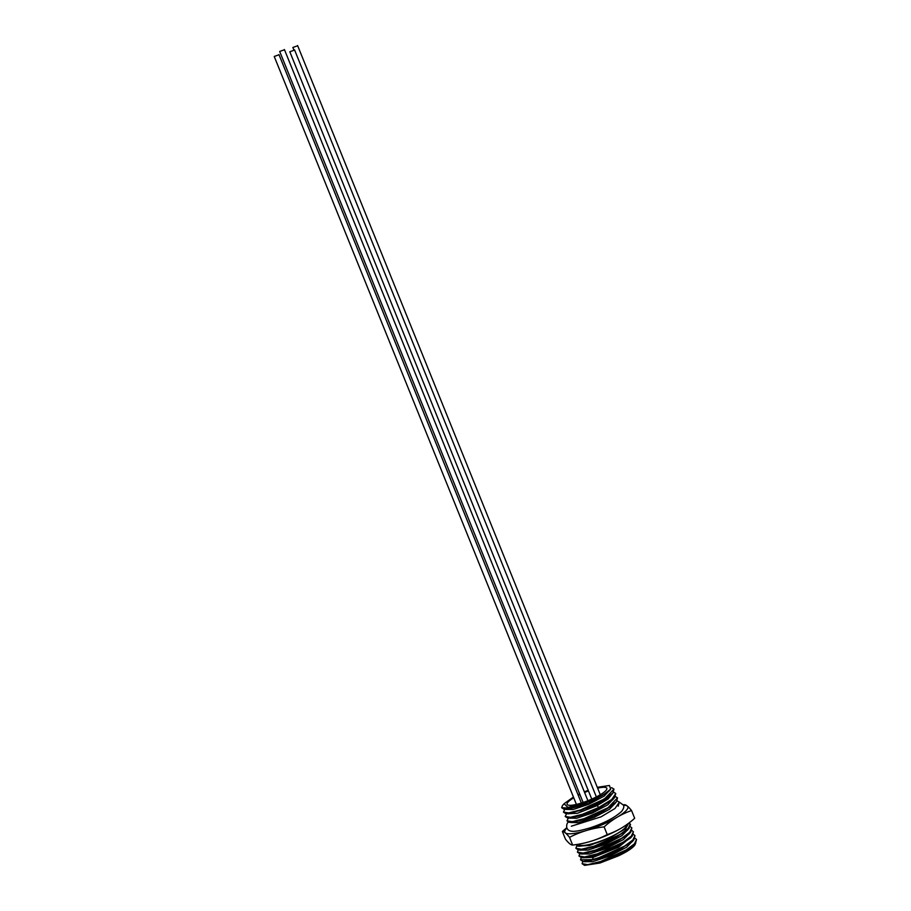 <?xml version="1.0" encoding="UTF-8"?>
<svg xmlns="http://www.w3.org/2000/svg" width="911" height="911" viewBox="0 0 911 911"><rect width="100%" height="100%" fill="white"/><g stroke="black" fill="none" stroke-linecap="round" stroke-linejoin="round"><path stroke-width="1.37" d="M573.44 797.034L564.046 803.753L567.917 807.408L586.388 802.716A27.74 5.762 -22 0 0 603.298 794.825L610.643 789.233L609.459 785.487L597.286 787.309M588.21 790.315L584.315 791.83M579.647 793.88L577.984 794.677M597.627 788.163A21.42 4.453 158 0 1 606.828 788.277A21.42 4.453 158 0 1 580.58 803.286A21.42 4.453 158 0 1 567.109 804.322A21.42 4.453 158 0 1 573.748 797.797M578.246 795.337A21.42 4.453 158 0 1 579.908 794.529M584.577 792.468A21.42 4.453 158 0 1 588.46 790.953M635.662 843.347L634.739 845.226C632.291 848.323 626.859 851.865 618.432 855.862L599.882 863.036L584.566 865.37L600.77 862.148L621.655 853.254L635.457 843.597L636.527 839.452L634.432 843.825L626.244 849.895L600.52 861.533L587.732 864.653L582.083 863.685L582.846 861.499M632.336 835.888L630.64 837.892L614.936 848.346L592.993 856.693L581.446 857.661L591.171 856.351L597.662 854.45L618.546 845.545L632.336 835.888L633.407 831.743L631.312 836.127L623.124 842.197L597.411 853.823L584.611 856.944L578.963 855.987L579.726 853.789M632.314 841.605L609.561 855.372L585.625 861.783L583.006 861.521L599.21 858.299L620.106 849.394L633.897 839.748L634.967 835.603L632.872 839.976L624.684 846.046L598.96 857.684L592.469 859.585L580.523 859.836L581.286 857.65M633.874 845.465L618.432 855.862M582.083 863.685L584.566 865.37M580.523 859.836L583.006 861.521M578.963 855.987L581.446 857.661M576.025 844.622L578.747 846.296L587.823 845.26L578.747 846.296M629.068 822.918L630.549 824.66L627.531 830.194L604.893 843.802L580.888 850.214M630.788 832.028L629.091 834.043L606.464 847.651L582.516 854.074L579.897 853.812L596.101 850.589L616.998 841.684L630.788 832.028L631.847 827.894L629.752 832.267L621.564 838.336L595.851 849.974L583.063 853.095L577.415 852.127L578.178 849.94M577.415 852.127L579.897 853.812M630.298 824.034L628.203 828.406L620.004 834.487L594.291 846.125L581.503 849.246L575.854 848.278L578.348 849.952L594.541 846.74L615.437 837.835L629.228 828.179M587.823 845.26C595.054 843.688 603.15 840.796 612.112 836.594L625.629 828.68L628.727 823.18M626.267 824.956L626.301 825.036A25.702 5.341 -22 0 1 594.803 843.039A25.702 5.341 158 0 1 578.644 844.281L578.61 844.212M574.01 844.896A118.977 118.977 0 0 0 580.478 843.882A34.003 7.072 -22 0 0 589.941 841.559A114.023 102.271 -137.6 0 1 574.01 844.896A114.023 102.271 -137.6 0 1 572.643 845.055A114.023 12.629 -113.4 0 1 569.808 843.78L569.557 843.575A114.023 12.629 -113.4 0 1 565.48 839.202L562.372 831.504A114.023 89.654 -96.3 0 1 566.801 827.757M624.912 825.878A34.003 7.072 158 0 1 624.695 826.015A34.003 7.072 158 0 1 622.065 827.678L621.086 828.27A34.003 7.072 -22 0 1 591.182 841.183L589.941 841.559M591.182 841.183A114.023 102.271 -137.6 0 0 607.238 834.59A114.023 89.654 83.7 0 0 621.086 828.27M622.065 827.678A114.023 89.654 83.7 0 0 625.197 825.685A114.023 89.654 83.7 0 0 634.671 818.272L631.562 810.562A114.023 89.654 83.7 0 0 617.704 816.894L616.724 817.474A114.023 89.654 83.7 0 0 604.118 826.881A114.023 102.271 -137.6 0 0 586.821 830.388L585.579 830.764A114.023 102.271 -137.6 0 0 569.523 837.357A114.023 12.629 -113.4 0 0 565.458 832.984L565.196 832.779A114.023 12.629 -113.4 0 0 562.372 831.504M623.295 804.846A114.023 102.271 42.4 0 1 624.399 804.709A114.023 12.629 66.6 0 1 627.223 805.996L627.485 806.201A114.023 12.629 66.6 0 1 631.562 810.562M607.238 834.59L604.118 826.881M572.643 845.055L569.523 837.357M627.223 805.996A34.003 7.072 -22 0 0 623.443 805.165M617.704 816.894A34.003 7.072 -22 0 0 627.485 806.201M586.821 830.388A34.003 7.072 -22 0 0 616.724 817.474M565.458 832.984A34.003 7.072 -22 0 0 585.579 830.764M566.893 828.008A34.003 7.072 -22 0 0 565.196 832.779M571.334 826.197L601.021 816.848L614.993 808.49L619.286 802.249L617.146 800.849M570.65 821.79L570.924 822.474L578.314 822.679L594.086 817.406L609.47 809.264L615.904 802.42M568.885 817.418L569.159 818.089L576.549 818.294L592.321 813.022L607.705 804.88L614.139 798.036M567.12 813.033L567.394 813.717L577.392 813.284L597.058 805.631L608.081 798.958L612.374 793.663M613.615 792.103L615.756 793.492L611.782 799.471L598.607 807.545L582.323 814.309L570.423 817.292L565.196 816.461L566.642 813.625M615.38 796.476L617.521 797.865L607.99 807.727L584.088 818.693L572.199 821.665L566.972 820.845L568.407 817.998M566.972 820.845L569.147 822.28L584.281 819.183L603.594 810.847L616.451 801.782L617.521 797.865M619.286 802.249L618.216 806.167M565.196 816.461L567.382 817.896L582.516 814.798L601.841 806.463L614.686 797.398L615.756 793.492M563.431 812.088L565.606 813.523L580.751 810.426L597.035 803.661L612.909 793.025L613.98 789.108L604.448 798.97L580.546 809.936L568.658 812.908L563.431 812.088L564.866 809.241M611.611 787.673L613.98 789.108M603.298 794.825L581.184 805.29L563.841 809.139L561.666 807.704L569.489 808.114L586.388 802.716M562.463 805.609L561.666 807.704M572.29 822.587L593.79 816.734L614.367 804.242L616.451 801.782M570.525 818.215L592.025 812.361L612.602 799.858L614.686 797.398M565.606 813.523L568.817 813.842L596.785 804.96L610.871 795.44M563.841 809.139L567.041 809.458L588.483 803.604L609.06 791.112L610.643 789.233M565.344 808.661L565.617 809.332L573.008 809.537L588.779 804.276L604.164 796.123L610.598 789.29M630.287 826.641L631.847 827.894M631.847 830.49L633.407 831.743M633.407 834.351L634.967 835.603M634.956 838.2L636.527 839.452M575.854 848.278L576.788 845.875M612.112 836.594L589.679 845.454L577.688 846.114M629.102 828.338L621.86 835.694L605.132 844.429L587.868 850.134L579.294 850.054M630.663 832.187L623.42 839.555L606.692 848.278L589.417 853.994L580.842 853.903M632.211 836.036L618.592 847.207L593.243 857.308L582.402 857.763M633.771 839.896L626.54 847.253L609.812 855.987L592.537 861.692L583.962 861.612M635.331 843.745L634.739 845.226M284.3 49.809L279.688 51.449L284.3 49.809M278.834 54.831L274.234 56.471L278.834 54.831M294.424 50.116L289.812 51.756L294.424 50.116M297.476 45.823L292.864 47.463L297.476 45.823M591.171 856.351L593.243 857.308L592.469 859.585M598.607 807.545L596.785 804.96L597.035 803.661M632.2 841.753L633.897 839.748M633.749 845.602L635.457 843.597M580.956 850.214L578.348 849.952M569.147 822.269L572.359 822.599M567.382 817.896L570.582 818.215M610.825 795.485L612.909 793.025M564.046 803.753L562.429 805.654M279.688 51.449L583.12 802.466M284.414 49.536L587.914 800.712M274.234 56.471L576.412 804.402M278.96 54.558L581.366 803.035M289.812 51.756L591.751 799.106M294.538 49.843L596.363 796.909M292.864 47.463L293.797 49.763M297.601 45.55L600.292 794.745M568.737 821.585C566.949 823.088 566.323 825.218 566.87 827.951C568.874 832.608 574.852 832.335 590.487 827.746C604.403 823.066 614.754 817.645 621.553 811.473C623.693 808.661 624.32 806.531 623.42 805.108L619.173 802.01"/></g></svg>
